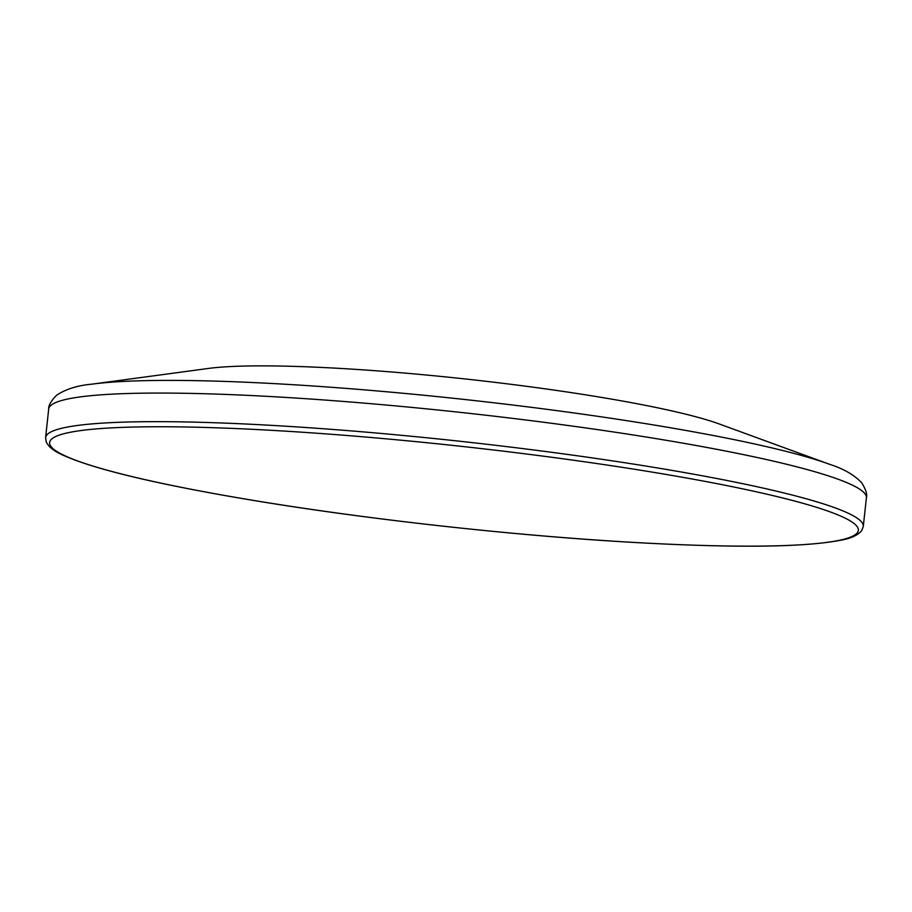 <?xml version="1.0" encoding="UTF-8"?>
<svg xmlns="http://www.w3.org/2000/svg" width="912" height="912" viewBox="0 0 912 912"><rect width="100%" height="100%" fill="white"/><g stroke="black" fill="none" stroke-linecap="round" stroke-linejoin="round"><path stroke-width="1.37" d="M91.918 384.157L208.198 368.471A277.305 27.725 6.2 0 1 344.405 368.665A277.305 27.725 6.2 0 1 719.34 424L829.532 464.288C843.452 468.711 854.179 474.878 861.715 482.79C865.898 489.596 867.46 494.612 866.4 497.838A411.255 41.108 -173.8 0 0 282.196 397.21A411.255 41.108 -173.8 0 0 48.701 408.998C48.359 405.623 50.958 401.063 56.51 395.318C65.573 389.207 77.372 385.48 91.918 384.157A400.163 40.003 6.2 0 1 288.477 384.431A400.163 40.003 6.2 0 1 829.532 464.288M863.299 526.418L861.726 530.567C858.124 535.093 851.284 538.274 841.229 540.143C803.609 547.496 732.404 548.146 627.616 542.081C509.329 535.15 363.375 518.837 250.276 499.901C157.628 484.352 95.441 469.555 63.692 455.487C54.595 451.6 48.792 447.119 46.261 442.035L45.6 437.589A411.255 41.108 6.2 0 1 279.095 425.801A411.255 41.108 6.2 0 1 863.299 526.418L866.4 497.838M280.52 430.852A406.763 40.664 -173.8 0 0 88.635 464.698A406.763 40.664 -173.8 0 0 627.41 542.047A406.763 40.664 -173.8 0 0 819.295 508.189A406.763 40.664 -173.8 0 0 280.52 430.852M45.6 437.589L48.701 408.998"/></g></svg>
